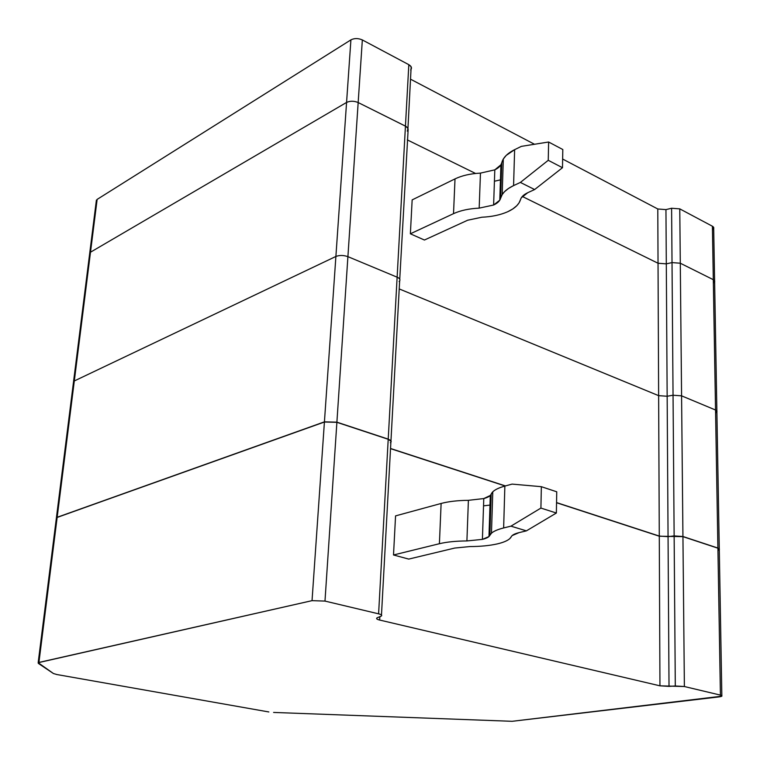 <?xml version="1.0" encoding="UTF-8"?>
<svg xmlns="http://www.w3.org/2000/svg" width="760" height="760" viewBox="0 0 760 760"><rect width="100%" height="100%" fill="white"/><g stroke="black" fill="none" stroke-linecap="round" stroke-linejoin="round"><path stroke-width="1.14" d="M97.137 199.395L90.497 252.206L346.57 102.438L350.911 39.871L97.137 199.395L96.263 201.229L97.137 199.395L350.911 39.871L346.57 102.438C350.141 100.804 354.008 100.843 358.169 102.543L362.339 39.938C358.245 38.152 354.426 38.123 350.911 39.871C354.426 38.123 358.245 38.152 362.339 39.938L358.169 102.543L405.878 126.359L407.987 128.487L407.312 131.148C408.823 129.352 408.196 127.68 405.441 126.122L408.823 64.676L405.441 126.122L358.169 102.543C354.008 100.843 350.141 100.804 346.57 102.438L90.497 252.206L97.137 199.395M407.322 139.897L475.57 173.47L407.322 139.897M522.3 196.46L658.036 263.245L657.789 208.981L562.647 159.039L657.789 208.981L658.036 263.245L666.301 263.853L665.95 209.608L657.789 208.981L665.95 209.608L666.301 263.853L672.02 262.599L671.602 208.25L665.95 209.608L671.602 208.25L672.02 262.599L680.295 263.216L713.308 279.68L714.628 281.951L713.308 279.68L712.395 226.233L713.308 279.68L680.295 263.216L679.772 208.867L680.295 263.216L672.02 262.599L666.301 263.853L658.036 263.245L522.3 196.46L658.036 263.245L666.301 263.853L672.02 262.599L680.295 263.216L713.308 279.68C715.188 280.716 715.207 281.874 713.364 283.147C715.207 281.874 715.188 280.716 713.308 279.68L680.295 263.216L672.02 262.599L673.047 395.238L681.577 395.837L680.295 263.216L681.577 395.837L715.54 410.01L713.308 279.68L715.54 410.01L716.889 411.93L715.54 410.01L681.577 395.837L673.047 395.238L672.02 262.599L666.301 263.853L667.156 396.245L673.047 395.238L667.156 396.245L666.301 263.853L658.036 263.245L658.635 395.656L667.156 396.245L658.635 395.656L658.036 263.245L522.3 196.46M534.508 144.267L410.618 79.23L534.508 144.267M399.75 279.148L408.148 129.513L407.607 127.813L405.441 126.122L397.128 277.181L347.909 256.652C343.577 255.16 339.568 255.094 335.891 256.452L74.309 380.959L335.891 256.452L346.57 102.438L335.891 256.452C339.568 255.094 343.577 255.16 347.909 256.652L358.169 102.543L347.909 256.652L397.128 277.181L405.441 126.122L358.169 102.543C354.008 100.843 350.141 100.804 346.57 102.438L90.497 252.206L74.309 380.959L73.568 381.501L74.309 380.959L90.497 252.206L89.756 252.871L90.497 252.206L89.623 253.935L90.497 252.206L346.57 102.438C350.141 100.804 354.008 100.843 358.169 102.543L405.441 126.122C408.196 127.68 408.823 129.352 407.312 131.148M407.949 128.402L411.16 66.804L408.823 64.676L362.339 39.938L408.823 64.676C411.53 66.31 412.138 68.077 410.647 69.977M714.6 280.782L713.697 228.636L712.395 226.233L679.772 208.867L671.602 208.25L679.772 208.867L712.395 226.233C714.248 227.325 714.267 228.551 712.452 229.919M479.17 208.136L493.62 205.019L494.808 169.85L480.462 173.109L479.17 208.136L480.462 173.109L494.808 169.85C498.731 167.922 501.049 165.556 501.771 162.763C503.025 157.719 507.319 153.358 514.625 149.673L521.369 146.366L514.625 149.673L513.579 185.601L520.381 182.428L548.245 160.303L548.625 142.006L521.369 146.366L548.625 142.006L548.245 160.303L562.486 167.713L534.631 189.544L527.829 192.66L521.303 197.771L519.08 202.844L516.809 205.694L512.781 208.962L507.661 211.755C500.394 214.947 491.786 216.771 481.83 217.227L467.675 220.219L424.431 240.027L410.372 233.804L453.52 213.655C460.522 210.453 469.072 208.62 479.17 208.136C469.072 208.62 460.522 210.453 453.52 213.655L455.012 178.894C461.956 175.56 470.44 173.631 480.462 173.109C470.44 173.631 461.956 175.56 455.012 178.894L453.52 213.655L410.372 233.804L412.158 199.889L455.012 178.894L412.158 199.889L410.372 233.804L424.431 240.027L467.675 220.219L481.83 217.227C491.786 216.771 500.394 214.947 507.661 211.755C514.795 208.468 519.07 204.421 520.505 199.595C521.284 196.906 523.725 194.589 527.829 192.66L534.631 189.544L520.381 182.428L513.579 185.601L514.625 149.673L506.236 155.382L503.3 159.039L501.771 162.763L500.631 198.208L502.179 194.617L504.431 191.776L508.44 188.48L513.579 185.601C506.217 189.145 501.904 193.344 500.631 198.208L501.771 162.763L500.925 164.816L494.808 169.85L493.62 205.019L499.786 200.174L500.631 198.208C499.909 200.897 497.572 203.167 493.62 205.019L479.17 208.136M494.418 181.25L500.441 179.854M562.808 149.53L562.486 167.713L562.808 149.53L548.625 142.006L562.808 149.53M390.963 440.714L399.655 280.924C400.416 279.519 399.579 278.274 397.128 277.181C399.579 278.274 400.416 279.519 399.655 280.924L399.123 281.476C400.662 279.965 399.998 278.54 397.128 277.181L388.208 439.28C390.763 440.173 391.647 441.18 390.877 442.282L390.336 442.719C391.903 441.541 391.2 440.391 388.208 439.28L397.128 277.181L347.909 256.652L336.889 422.322L388.208 439.28L336.889 422.322L347.909 256.652C343.577 255.16 339.568 255.094 335.891 256.452L324.416 422.019L336.889 422.322L324.416 422.019L335.891 256.452L74.309 380.959L73.454 382.394L74.309 380.959L57.152 517.408L324.416 422.019L57.152 517.408L74.309 380.959L335.891 256.452C339.568 255.094 343.577 255.16 347.909 256.652L397.128 277.181C399.998 278.54 400.662 279.965 399.123 281.476M96.396 200.098L89.623 253.935M717.953 550.477C719.91 549.679 719.891 548.919 717.906 548.188L682.936 536.636L659.281 536.208L556.558 502.731L659.281 536.208L658.635 395.656L667.156 396.245L668.059 536.778L667.156 396.245L673.047 395.238L674.139 536.066L673.047 395.238L681.577 395.837L682.936 536.636L681.577 395.837L715.54 410.01L717.906 548.188L715.54 410.01C717.468 410.903 717.487 411.873 715.587 412.927C717.487 411.873 717.468 410.903 715.54 410.01L681.577 395.837L673.047 395.238L667.156 396.245L658.635 395.656L399.219 288.923L658.635 395.656L399.219 288.923L658.635 395.656L659.281 536.208L682.936 536.636L717.906 548.188L719.292 549.717L721.838 695.647M548.245 160.303L520.381 182.428L534.631 189.544L562.486 167.713L548.245 160.303M466.906 540.939L482.41 539.381L483.778 498.569L468.397 500.327L466.906 540.939L468.397 500.327L483.778 498.569C487.967 497.42 490.438 495.957 491.169 494.19C492.461 490.988 497.021 488.281 504.858 486.077L512.088 484.101L504.858 486.077L503.642 527.943L510.939 526.158L540.911 508.079L541.357 486.685L512.088 484.101L541.357 486.685L540.911 508.079L556.367 513.028L526.404 530.86L519.099 532.617L512.126 535.591L509.789 538.65C507.414 540.74 503.358 542.469 497.619 543.827C489.848 545.614 480.615 546.525 469.908 546.563L454.746 548.055L408.737 559.094L393.509 554.981L439.403 543.714C446.87 541.928 456.028 541.006 466.906 540.939C456.028 541.006 446.87 541.928 439.403 543.714L441.123 503.462C448.533 501.486 457.624 500.441 468.397 500.327C457.624 500.441 448.533 501.486 441.123 503.462L439.403 543.714L393.509 554.981L395.561 515.888L441.123 503.462L395.561 515.888L393.509 554.981L408.737 559.094L454.746 548.055L469.908 546.563C480.615 546.525 489.848 545.614 497.619 543.827C505.248 541.994 509.808 539.609 511.29 536.693C512.088 535.059 514.691 533.7 519.099 532.617L526.404 530.86L510.939 526.158L503.642 527.943L504.858 486.077C499.13 487.654 495.102 489.573 492.774 491.834L491.169 494.19L489.858 535.372L491.464 533.207C493.81 531.126 497.867 529.378 503.642 527.943C495.738 529.948 491.14 532.418 489.858 535.372L491.169 494.19L490.295 495.472L483.778 498.569L482.41 539.381L488.975 536.56L489.858 535.372C489.117 536.997 486.637 538.336 482.41 539.381L466.906 540.939M57.171 517.284L324.425 421.857L336.898 422.17L388.217 439.128L391.191 441.512L388.217 439.128L336.898 422.17L324.985 601.084L378.603 613.833L388.217 439.128L378.603 613.833C381.273 614.498 382.213 615.22 381.425 615.97L376.884 617.956C376.115 618.707 377.045 619.409 379.677 620.056L379.858 616.683L379.677 620.056L659.956 685.824L684.38 686.527L682.936 536.503L717.906 548.055L719.435 549.261L717.906 548.055L682.936 536.503L674.139 535.923L682.936 536.503L684.38 686.527L720.423 695.106L717.906 548.055L720.423 695.106L721.848 696.179L512.135 721.306L273.6 712.433L512.135 721.306L719.093 696.892C722.361 696.407 722.808 695.808 720.423 695.106L684.38 686.527L675.298 685.986L674.139 535.923L675.298 685.986L669.019 686.375L668.059 536.645L674.139 535.923L668.059 536.645L669.019 686.375L659.956 685.824L659.281 536.066L668.059 536.645L659.281 536.066L659.956 685.824L379.677 620.056C376.599 619.248 375.849 618.459 377.425 617.661L380.874 616.274C382.479 615.476 381.729 614.659 378.603 613.833L324.985 601.084L336.898 422.17L324.425 421.857L312.037 600.656L324.985 601.084L312.037 600.656L324.425 421.857L56.42 517.702L57.171 517.284L38.921 662.435L57.171 517.284M390.535 448.485L505.419 485.925L390.535 448.485M556.558 502.588L659.281 536.066L556.558 502.588M483.531 505.837L489.981 505.077M556.747 491.796L556.367 513.028L556.747 491.796L541.357 486.685L556.747 491.796M268.859 711.958L56.858 674.538L53.447 673.531L38.171 662.711L312.037 600.656L38.921 662.435L38.294 663.356L53.447 673.531L56.858 674.538L268.859 711.958M540.911 508.079L510.939 526.158L526.404 530.86L556.367 513.028L540.911 508.079M89.756 252.871L56.401 517.836L57.152 517.408L56.316 518.538M73.568 381.501L73.454 382.394M390.526 448.637L505.172 485.991L390.526 448.637M502.179 194.617L503.3 159.039M499.786 200.174L500.925 164.816M714.628 281.951L716.87 410.951M491.464 533.207L492.774 491.834M488.975 536.56L490.295 495.472M390.877 442.282L381.482 614.992M56.42 517.702L38.171 662.711M719.274 548.815L716.889 411.93"/></g></svg>
